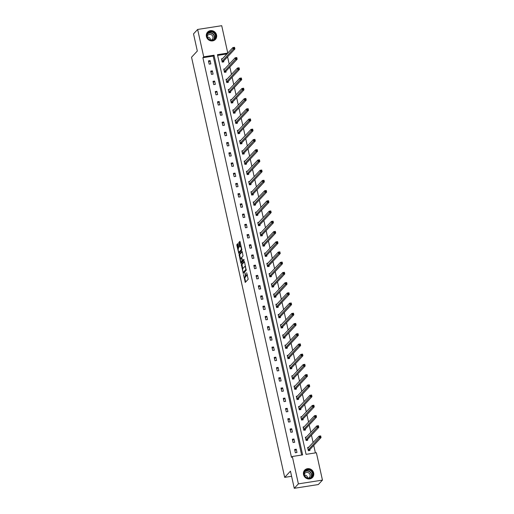 <?xml version="1.0" encoding="UTF-8"?>
<svg xmlns="http://www.w3.org/2000/svg" width="514" height="514" viewBox="0 0 514 514"><rect width="100%" height="100%" fill="white"/><g stroke="black" fill="none" stroke-linecap="round" stroke-linejoin="round"><path stroke-width="0.77" d="M243.475 274.534L245.281 282.411L248.191 279.275L246.669 272.748A2.159 0.61 -98.9 0 1 246.604 275.369L246.36 275.626A2.159 0.61 -98.9 0 1 246.238 275.697A2.159 0.61 -98.9 0 1 245.39 274.123L244.979 272.915L245.159 274.367A2.159 0.61 -98.9 0 1 245.101 276.988L244.857 277.245A2.159 0.61 -98.9 0 1 244.735 277.316A2.159 0.61 -98.9 0 1 243.88 275.742L243.475 274.534M216.567 34.978A5.358 5.011 -137.1 0 1 215.417 39.417A5.358 5.011 -137.1 0 1 210.22 40.69A5.358 5.011 -137.1 0 1 206.422 36.565A5.358 5.011 -137.1 0 1 207.572 32.125A5.358 5.011 -137.1 0 1 212.77 30.853A5.358 5.011 -137.1 0 1 216.567 34.978M313.675 473.002A5.358 5.011 -137.1 0 1 312.525 477.442A5.358 5.011 -137.1 0 1 307.327 478.714A5.358 5.011 -137.1 0 1 303.53 474.589A5.358 5.011 -137.1 0 1 304.68 470.149A5.358 5.011 -137.1 0 1 309.878 468.877A5.358 5.011 -137.1 0 1 313.675 473.002M238.008 244.131L237.699 243.662L236.883 244.542L236.864 245.358L238.817 253.447L241.766 250.286L241.786 249.47L240.102 241.882L239.839 241.387L238.811 242.473L239.511 246.54L239.781 247.028L240.308 246.482A1.805 0.514 -98.9 0 1 240.411 246.418A1.805 0.514 -98.9 0 1 241.162 247.928A1.805 0.514 -98.9 0 1 241.072 249.926L239.151 251.988A1.805 0.514 -98.9 0 1 239.049 252.046A1.805 0.514 -98.9 0 1 238.297 250.536A1.805 0.514 -98.9 0 1 238.387 248.545L238.727 247.382L238.008 244.131M322.451 480.115L318.327 484.548L294.259 488.3L290.461 471.158L284.685 477.365L191.549 57.234L197.318 51.027L193.521 33.885L197.646 29.452L221.714 25.7L227.779 53.07L217.467 54.677L306.074 454.35L316.386 452.744L322.451 480.115L298.383 483.867L292.318 456.496L302.63 454.89L214.023 55.216L203.711 56.823L197.646 29.452M294.259 488.3L298.383 483.867M301.641 455.044L213.194 56.103L202.889 57.709L291.496 457.383L292.318 456.496M202.889 57.709L203.711 56.823M241.323 264.556L243.289 273.435L246.206 270.3L244.542 261.889L244.234 261.42L241.323 264.556L241.972 264.453L242.743 268.841M240.764 262.956L239.1 254.546L242.017 251.417L242.319 251.886L243.026 255.953L241.843 257.225L241.824 258.041L242.563 260.688L243.861 259.326L244.034 260.245L241.034 263.451L240.764 262.956L241.419 262.86L241.239 262.044M284.685 477.365L291.599 476.285M224.849 68.902L223.744 69.069L224.47 72.345L226.096 72.095L225.935 71.362M229.385 89.352L228.28 89.526L229.006 92.803L230.632 92.546L230.471 91.813M233.915 109.803L232.81 109.977L233.542 113.253L235.168 113.003L235.001 112.264M238.451 130.254L237.346 130.427L238.072 133.704L239.697 133.454L239.537 132.721M242.987 150.711L241.882 150.878L242.608 154.161L244.234 153.904L244.073 153.172M247.517 171.162L246.418 171.335L247.144 174.612L248.77 174.355L248.603 173.623M252.053 191.613L250.948 191.786L251.674 195.063L253.299 194.812L253.139 194.074M256.589 212.064L255.484 212.237L256.21 215.514L257.835 215.263L257.675 214.531M261.125 232.521L260.02 232.688L260.746 235.971L262.371 235.714L262.211 234.982M265.654 252.972L264.549 253.145L265.282 256.422L266.907 256.165L266.74 255.432M270.191 273.422L269.085 273.596L269.811 276.873L271.437 276.622L271.276 275.883M274.727 293.873L273.621 294.047L274.347 297.323L275.973 297.073L275.812 296.34M279.256 314.33L278.158 314.504L278.884 317.781L280.509 317.523L280.342 316.791M283.792 334.781L282.687 334.955L283.413 338.231L285.039 337.974L284.878 337.242M288.328 355.232L287.223 355.405L287.949 358.682L289.575 358.431L289.414 357.699M292.864 375.683L291.759 375.856L292.485 379.133L294.111 378.882L293.95 378.15M297.394 396.14L296.289 396.313L297.021 399.59L298.647 399.333L298.48 398.601M301.93 416.591L300.825 416.764L301.551 420.041L303.176 419.784L303.016 419.051M306.466 437.041L305.361 437.215L306.087 440.492L307.713 440.241L307.552 439.509M315.397 452.898L313.739 445.413M313.11 442.567L311.471 435.185M310.841 432.338L309.203 424.956M308.573 422.11L306.935 414.734M306.305 411.887L304.667 404.505M304.037 401.659L302.405 394.277M301.769 391.437L300.137 384.054M299.508 381.208L297.869 373.826M297.24 370.979L295.601 363.604M294.972 360.757L293.333 353.375M292.704 350.529L291.065 343.146M290.436 340.3L288.797 332.924M288.168 330.078L286.536 322.696M285.9 319.849L284.268 312.467M283.638 309.621L282 302.245M281.37 299.399L279.732 292.016M279.102 289.17L277.464 281.788M276.834 278.948L275.196 271.565M274.566 268.719L272.928 261.337M272.298 258.491L270.666 251.115M270.03 248.268L268.398 240.886M267.768 238.04L266.13 230.657M265.5 227.811L263.862 220.435M263.232 217.589L261.594 210.207M260.964 207.36L259.326 199.978M258.696 197.138L257.058 189.756M256.428 186.91L254.796 179.527M254.16 176.681L252.528 169.305M251.899 166.459L250.26 159.077M249.631 156.23L247.992 148.848M247.362 146.002L245.724 138.626M245.094 135.78L243.456 128.397M242.826 125.551L241.188 118.169M240.558 115.322L238.926 107.946M238.29 105.1L236.658 97.718M236.029 94.872L234.39 87.489M233.761 84.649L232.122 77.267M231.493 74.421L229.854 67.038M229.225 64.192L227.586 56.816M227.779 53.07L226.957 53.957L217.634 55.409M308.734 447.27L307.629 447.443L308.355 450.72L309.981 450.463L309.82 449.731M304.198 426.819L303.093 426.986L303.819 430.269L305.444 430.012L305.284 429.28M299.662 406.362L298.557 406.535L299.283 409.812L300.908 409.562L300.748 408.829M295.126 385.911L294.027 386.085L294.753 389.361L296.379 389.111L296.212 388.372M290.596 365.46L289.491 365.634L290.217 368.911L291.843 368.654L291.682 367.921M286.06 345.01L284.955 345.177L285.681 348.46L287.307 348.203L287.146 347.47M281.524 324.552L280.419 324.726L281.152 328.003L282.777 327.752L282.61 327.02M276.995 304.102L275.889 304.275L276.616 307.552L278.241 307.301L278.08 306.562M272.459 283.651L271.353 283.824L272.079 287.101L273.705 286.844L273.544 286.112M267.922 263.2L266.817 263.367L267.543 266.644L269.169 266.393L269.008 265.661M263.386 242.743L262.288 242.916L263.014 246.193L264.639 245.943L264.472 245.21M258.857 222.292L257.752 222.466L258.478 225.742L260.103 225.485L259.943 224.753M254.321 201.841L253.216 202.015L253.942 205.292L255.567 205.035L255.407 204.302M249.785 181.384L248.68 181.558L249.412 184.834L251.038 184.584L250.871 183.851M245.255 160.933L244.15 161.107L244.876 164.384L246.502 164.133L246.341 163.401M240.719 140.483L239.614 140.656L240.34 143.933L241.965 143.676L241.805 142.943M236.183 120.032L235.078 120.205L235.804 123.482L237.429 123.225L237.269 122.493M231.647 99.575L230.548 99.748L231.274 103.025L232.9 102.774L232.733 102.042M227.117 79.124L226.012 79.297L226.738 82.574L228.364 82.324L228.203 81.591M222.581 58.673L221.476 58.847L222.202 62.123L223.828 61.866L223.667 61.134M213.194 56.103L214.023 55.216M210.091 60.62L210.824 63.897L209.192 64.154L208.466 60.877L210.091 60.62L208.735 62.078M212.359 70.848L213.085 74.125L211.46 74.376L210.734 71.099L212.359 70.848L211.003 72.307M214.627 81.071L215.353 84.354L213.728 84.604L213.002 81.328L214.627 81.071L213.271 82.536M216.895 91.299L217.621 94.576L215.996 94.833L215.27 91.556L216.895 91.299L215.539 92.758M219.163 101.528L219.889 104.805L218.264 105.055L217.538 101.778L219.163 101.528L217.801 102.986M221.431 111.75L222.157 115.027L220.532 115.284L219.806 112.007L221.431 111.75L220.069 113.215M223.699 121.979L224.425 125.255L222.8 125.512L222.067 122.229L223.699 121.979L222.337 123.437M225.961 132.207L226.687 135.484L225.061 135.735L224.335 132.458L225.961 132.207L224.605 133.666M228.229 142.429L228.955 145.706L227.329 145.963L226.603 142.686L228.229 142.429L226.873 143.894M230.497 152.658L231.223 155.935L229.597 156.185L228.871 152.909L230.497 152.658L229.141 154.116M232.765 162.88L233.491 166.163L231.865 166.414L231.139 163.137L232.765 162.88L231.409 164.345M235.033 173.109L235.759 176.386L234.133 176.643L233.407 173.366L235.033 173.109L233.671 174.567M237.301 183.337L238.027 186.614L236.401 186.865L235.675 183.588L237.301 183.337L235.939 184.796M239.569 193.56L240.295 196.836L238.669 197.093L237.937 193.817L239.569 193.56L238.207 195.024M241.831 203.788L242.557 207.065L240.931 207.322L240.205 204.039L241.831 203.788L240.475 205.247M244.099 214.017L244.825 217.293L243.199 217.544L242.473 214.267L244.099 214.017L242.743 215.475M246.367 224.239L247.093 227.516L245.467 227.773L244.741 224.496L246.367 224.239L245.011 225.704M248.635 234.468L249.361 237.744L247.735 238.001L247.009 234.718L248.635 234.468L247.273 235.926M250.903 244.696L251.629 247.973L250.003 248.223L249.277 244.947L250.903 244.696L249.541 246.155M253.171 254.918L253.897 258.195L252.271 258.452L251.545 255.175L253.171 254.918L251.809 256.377M255.439 265.147L256.165 268.424L254.539 268.674L253.807 265.397L255.439 265.147L254.077 266.605M257.7 275.369L258.426 278.652L256.801 278.903L256.075 275.626L257.7 275.369L256.345 276.834M259.968 285.598L260.694 288.874L259.069 289.131L258.343 285.855L259.968 285.598L258.613 287.056M262.236 295.826L262.962 299.103L261.337 299.354L260.611 296.077L262.236 295.826L260.881 297.285M264.504 306.048L265.23 309.325L263.605 309.582L262.879 306.305L264.504 306.048L263.142 307.513M266.772 316.277L267.498 319.554L265.873 319.811L265.147 316.528L266.772 316.277L265.41 317.736M269.04 326.506L269.766 329.782L268.141 330.033L267.415 326.756L269.04 326.506L267.678 327.964M271.308 336.728L272.034 340.005L270.409 340.262L269.677 336.985L271.308 336.728L269.946 338.193M273.57 346.956L274.296 350.233L272.671 350.484L271.945 347.207L273.57 346.956L272.214 348.415M275.838 357.179L276.564 360.462L274.939 360.712L274.213 357.436L275.838 357.179L274.482 358.644M278.106 367.407L278.832 370.684L277.207 370.941L276.481 367.664L278.106 367.407L276.75 368.866M280.374 377.636L281.1 380.913L279.475 381.163L278.749 377.886L280.374 377.636L279.012 379.094M282.642 387.858L283.368 391.135L281.743 391.392L281.017 388.115L282.642 387.858L281.28 389.323M284.91 398.087L285.636 401.363L284.011 401.62L283.285 398.337L284.91 398.087L283.548 399.545M287.178 408.315L287.904 411.592L286.279 411.842L285.546 408.566L287.178 408.315L285.816 409.774M289.44 418.537L290.166 421.814L288.54 422.071L287.814 418.794L289.44 418.537L288.084 420.002M291.708 428.766L292.434 432.043L290.808 432.293L290.082 429.017L291.708 428.766L290.352 430.224M293.976 438.995L294.702 442.271L293.076 442.522L292.35 439.245L293.976 438.995L292.62 440.453M296.244 449.217L296.97 452.493L295.344 452.75L294.618 449.474L296.244 449.217L294.882 450.675M244.735 277.316L245.384 277.219A2.159 0.61 -98.9 0 0 245.506 277.142L244.857 277.245M245.981 275.575A2.159 0.61 -98.9 0 1 245.75 276.885L245.506 277.142M246.238 275.697L246.887 275.6A2.159 0.61 -98.9 0 0 247.016 275.523L246.36 275.626M247.42 274.887A2.159 0.61 -98.9 0 1 247.253 275.266L247.016 275.523M244.619 277.303L245.666 281.993M244.497 261.735L241.972 264.453M243.514 272.317L243.675 273.018M243.058 272.015L243.27 272.343L245.827 269.593L245.634 268.083A2.159 0.61 -98.9 0 0 244.78 266.509A2.159 0.61 -98.9 0 0 244.658 266.586L242.91 268.462A2.159 0.61 -98.9 0 0 242.846 271.077L243.058 272.015M243.861 272.247L243.27 272.343M246.264 269.721L243.919 272.24M245.544 266.425A2.159 0.61 -98.9 0 0 245.435 266.413L244.78 266.509M240.507 258.748L239.736 255.265L239.081 255.368M242.28 251.731L239.755 254.449L239.736 255.265M243.173 260.579L244.054 259.705M240.616 258.542A1.805 0.514 -98.9 0 0 240.526 260.534A1.805 0.514 -98.9 0 0 241.272 262.044A1.805 0.514 -98.9 0 0 241.381 261.986L242.075 260.437L241.329 257.79L240.616 258.542M241.805 261.915A1.805 0.514 -98.9 0 0 241.927 261.941A1.805 0.514 -98.9 0 0 242.03 261.883L241.381 261.986M242.769 260.656L242.03 261.883M239.582 251.918A1.805 0.514 -98.9 0 0 239.697 251.944A1.805 0.514 -98.9 0 0 239.8 251.886L239.151 251.988M241.818 249.643A1.805 0.514 -98.9 0 1 241.721 249.823L239.8 251.886M241.085 246.315A1.805 0.514 -98.9 0 0 241.06 246.322L240.411 246.418M240.064 241.721L239.44 243.186L240.205 246.591M239.023 252.046L239.241 253.004M237.969 243.977L237.513 245.262L238.284 248.731M307.719 447.848L308.272 447.765M319.875 436.347L320.016 437.003L320.672 436.9L320.524 436.245L319.059 436.161L320.691 435.911L321.051 437.549L319.425 437.799L319.059 436.161L307.79 448.176M309.627 450.521L309.884 449.551L321.051 437.549L320.672 436.9M308.188 449.988L320.016 437.003M320.691 435.911L320.524 436.245M305.451 437.62L306.003 437.536M317.607 426.125L317.748 426.781L318.404 426.678L318.256 426.022L316.797 425.939L318.423 425.682L318.783 427.32L317.157 427.577L316.797 425.939L305.522 437.947M307.359 440.292L307.616 439.329L318.783 427.32L318.404 426.678M305.926 439.759L317.748 426.781M318.423 425.682L318.256 426.022M303.183 427.397L303.735 427.307M315.339 415.897L315.487 416.552L316.136 416.449L315.988 415.794L314.529 415.71L316.155 415.46L316.515 417.098L314.889 417.349L314.529 415.71L303.254 427.725M305.091 430.07L305.348 429.1L316.515 417.098L316.136 416.449M303.658 429.531L315.487 416.552M316.155 415.46L315.988 415.794M311.516 477.429A4.632 4.337 -137.1 0 1 305.155 476.741A4.632 4.337 -137.1 0 1 305.425 470.445A4.632 4.337 -137.1 0 1 311.78 471.132A4.632 4.337 -137.1 0 1 311.516 477.429M305.567 470.792A4.292 4.016 42.9 0 0 305.483 476.799A4.292 4.016 42.9 0 0 311.529 476.947A4.292 4.016 42.9 0 0 305.567 470.792M308.22 478.149A3.058 2.859 42.9 0 0 309.255 473.343A3.058 2.859 42.9 0 0 304.288 474.493M311.825 478.059A5.32 4.979 42.9 0 0 311.966 477.943A5.32 4.979 42.9 0 0 312.364 477.564A5.32 4.979 42.9 0 0 312.075 470.496A5.32 4.979 42.9 0 0 304.975 469.931A5.32 4.979 42.9 0 0 304.577 470.31A5.32 4.979 42.9 0 0 304.121 470.888M304.423 475.032A3.058 2.859 -137.1 0 1 307.668 478.052M214.409 39.405A4.632 4.337 -137.1 0 1 208.048 38.717A4.632 4.337 -137.1 0 1 208.318 32.427A4.632 4.337 -137.1 0 1 214.672 33.108A4.632 4.337 -137.1 0 1 214.409 39.405M208.459 32.774A4.292 4.016 42.9 0 0 208.376 38.775A4.292 4.016 42.9 0 0 214.422 38.923A4.292 4.016 42.9 0 0 208.459 32.774M211.113 40.124A3.058 2.859 42.9 0 0 212.147 35.325A3.058 2.859 42.9 0 0 207.181 36.468M214.717 40.034A5.32 4.979 42.9 0 0 214.858 39.919A5.32 4.979 42.9 0 0 215.257 39.539A5.32 4.979 42.9 0 0 214.968 32.472A5.32 4.979 42.9 0 0 207.868 31.907A5.32 4.979 42.9 0 0 207.463 32.292A5.32 4.979 42.9 0 0 207.013 32.864M207.315 37.008A3.058 2.859 -137.1 0 1 210.56 40.028M300.915 417.169L301.474 417.085M313.071 405.668L313.219 406.323L313.868 406.227L313.72 405.565L312.261 405.482L313.887 405.231L314.253 406.87L312.621 407.127L312.261 405.482L300.986 417.496M302.823 419.842L303.08 418.878L314.253 406.87L313.868 406.227M301.39 419.308L313.219 406.323M313.887 405.231L313.72 405.565M298.647 406.947L299.206 406.857M310.803 395.446L310.951 396.101L311.6 395.998L311.458 395.343L309.993 395.26L311.619 395.003L311.985 396.641L310.36 396.898L309.993 395.26L298.724 407.268M300.561 409.613L300.818 408.649L311.985 396.641L311.6 395.998M299.122 409.08L310.951 396.101M311.619 395.003L311.458 395.343M296.379 396.718L296.938 396.628M308.535 385.217L308.683 385.873L309.332 385.77L309.19 385.114L307.725 385.031L309.351 384.78L309.717 386.419L308.092 386.669L307.725 385.031L296.456 397.046M298.293 399.391L298.55 398.421L309.717 386.419L309.332 385.77M296.854 398.858L308.683 385.873M309.351 384.78L309.19 385.114M294.117 386.489L294.67 386.406M306.273 374.989L306.415 375.644L307.064 375.548L306.922 374.892L305.457 374.809L307.083 374.552L307.449 376.19L305.824 376.447L305.457 374.809L294.188 386.817M296.025 389.162L296.282 388.199L307.449 376.19L307.064 375.548M294.586 388.629L306.415 375.644M307.083 374.552L306.922 374.892M291.849 376.267L292.402 376.177M304.005 364.767L304.147 365.422L304.802 365.319L304.654 364.664L303.189 364.58L304.821 364.323L305.181 365.968L303.556 366.219L303.189 364.58L291.92 376.589M293.757 378.94L294.014 377.97L305.181 365.968L304.802 365.319M292.318 378.4L304.147 365.422M304.821 364.323L304.654 364.664M289.581 366.039L290.134 365.955M301.737 354.538L301.879 355.193L302.534 355.09L302.386 354.435L300.928 354.352L302.553 354.101L302.913 355.739L301.288 355.99L300.928 354.352L289.652 366.366M291.489 368.711L291.746 367.741L302.913 355.739L302.534 355.09M290.057 368.178L301.879 355.193M302.553 354.101L302.386 354.435M287.313 355.81L287.866 355.727M299.469 344.309L299.617 344.971L300.266 344.868L300.118 344.213L298.66 344.129L300.285 343.872L300.645 345.511L299.019 345.768L298.66 344.129L287.384 356.138M289.221 358.483L289.478 357.519L300.645 345.511L300.266 344.868M287.789 357.95L299.617 344.971M300.285 343.872L300.118 344.213M285.045 345.588L285.604 345.498M297.201 334.087L297.349 334.743L297.998 334.64L297.85 333.984L296.392 333.901L298.017 333.65L298.383 335.289L296.751 335.539L296.392 333.901L285.116 345.916M286.953 348.261L287.21 347.291L298.383 335.289L297.998 334.64M285.521 347.721L297.349 334.743M298.017 333.65L297.85 333.984M282.777 335.359L283.336 335.276M294.933 323.859L295.081 324.514L295.73 324.411L295.589 323.756L294.124 323.672L295.749 323.422L296.115 325.06L294.49 325.311L294.124 323.672L282.854 335.687M284.692 338.032L284.949 337.068L296.115 325.06L295.73 324.411M283.253 337.499L295.081 324.514M295.749 323.422L295.589 323.756M280.509 325.137L281.068 325.047M292.665 313.636L292.813 314.292L293.462 314.189L293.321 313.534L291.856 313.45L293.481 313.193L293.847 314.831L292.222 315.088L291.856 313.45L280.586 325.458M282.424 327.803L282.681 326.84L293.847 314.831L293.462 314.189M280.985 327.27L292.813 314.292M293.481 313.193L293.321 313.534M278.247 314.909L278.8 314.819M290.404 303.408L290.545 304.063L291.194 303.96L291.053 303.305L289.588 303.221L291.213 302.971L291.579 304.609L289.954 304.86L289.588 303.221L278.318 315.236M280.156 317.581L280.413 316.611L291.579 304.609L291.194 303.96M278.716 317.048L290.545 304.063M291.213 302.971L291.053 303.305M275.979 304.68L276.532 304.596M288.136 293.179L288.277 293.835L288.932 293.738L288.784 293.083L287.32 292.999L288.952 292.742L289.311 294.381L287.686 294.638L287.32 292.999L276.05 305.008M277.888 307.353L278.145 306.389L289.311 294.381L288.932 293.738M276.448 306.819L288.277 293.835M288.952 292.742L288.784 293.083M273.711 294.458L274.264 294.368M285.868 282.957L286.009 283.612L286.664 283.51L286.516 282.854L285.058 282.771L286.683 282.514L287.043 284.152L285.418 284.409L285.058 282.771L273.782 294.779M275.62 297.124L275.877 296.16L287.043 284.152L286.664 283.51M274.187 296.591L286.009 283.612M286.683 282.514L286.516 282.854M271.443 284.229L271.996 284.146M283.599 272.728L283.747 273.384L284.396 273.281L284.248 272.626L282.79 272.542L284.415 272.291L284.775 273.93L283.15 274.18L282.79 272.542L271.514 284.557M273.352 286.902L273.609 285.932L284.775 273.93L284.396 273.281M271.919 286.369L283.747 273.384M284.415 272.291L284.248 272.626M269.175 274.001L269.734 273.917M281.331 262.5L281.479 263.155L282.128 263.059L281.98 262.403L280.522 262.32L282.147 262.063L282.514 263.701L280.882 263.958L280.522 262.32L269.246 274.328M271.084 276.673L271.341 275.71L282.514 263.701L282.128 263.059M269.651 276.14L281.479 263.155M282.147 262.063L281.98 262.403M266.907 263.778L267.466 263.688M279.063 252.278L279.211 252.933L279.86 252.83L279.719 252.175L278.254 252.091L279.879 251.841L280.246 253.479L278.62 253.73L278.254 252.091L266.984 264.1M268.822 266.451L269.079 265.481L280.246 253.479L279.86 252.83M267.383 265.911L279.211 252.933M279.879 251.841L279.719 252.175M264.639 253.55L265.198 253.466M276.795 242.049L276.943 242.704L277.592 242.602L277.451 241.946L275.986 241.863L277.611 241.612L277.978 243.25L276.352 243.501L275.986 241.863L264.716 253.877M266.554 256.223L266.811 255.252L277.978 243.25L277.592 242.602M265.115 255.689L276.943 242.704M277.611 241.612L277.451 241.946M262.378 243.321L262.93 243.238M274.534 231.827L274.675 232.482L275.324 232.379L275.183 231.724L273.718 231.641L275.343 231.384L275.71 233.022L274.084 233.279L273.718 231.641L262.448 243.649M264.286 245.994L264.543 245.03L275.71 233.022L275.324 232.379M262.847 245.461L274.675 232.482M275.343 231.384L275.183 231.724M260.11 233.099L260.662 233.009M272.266 221.598L272.407 222.254L273.062 222.151L272.915 221.495L271.45 221.412L273.082 221.161L273.442 222.8L271.816 223.05L271.45 221.412L260.18 233.427M262.018 235.772L262.275 234.802L273.442 222.8L273.062 222.151M260.585 235.232L272.407 222.254M273.082 221.161L272.915 221.495M257.842 222.87L258.394 222.787M269.998 211.37L270.139 212.025L270.794 211.929L270.647 211.267L269.188 211.183L270.814 210.933L271.174 212.571L269.548 212.828L269.188 211.183L257.912 223.198M259.75 225.543L260.007 224.579L271.174 212.571L270.794 211.929M258.317 225.01L270.139 212.025M270.814 210.933L270.647 211.267M255.574 212.648L256.126 212.558M267.73 201.147L267.878 201.803L268.526 201.7L268.379 201.045L266.92 200.961L268.546 200.704L268.906 202.343L267.28 202.6L266.92 200.961L255.644 212.969M257.482 215.315L257.739 214.351L268.906 202.343L268.526 201.7M256.049 214.781L267.878 201.803M268.546 200.704L268.379 201.045M253.306 202.42L253.865 202.33M265.462 190.919L265.609 191.574L266.258 191.471L266.111 190.816L264.652 190.733L266.278 190.482L266.644 192.12L265.012 192.371L264.652 190.733L253.376 202.747M255.214 205.092L255.471 204.122L266.644 192.12L266.258 191.471M253.781 204.559L265.609 191.574M266.278 190.482L266.111 190.816M251.038 192.191L251.597 192.107M263.194 180.69L263.341 181.346L263.99 181.249L263.849 180.594L262.384 180.51L264.01 180.253L264.376 181.892L262.75 182.149L262.384 180.51L251.115 192.519M252.952 194.864L253.209 193.9L264.376 181.892L263.99 181.249M251.513 194.331L263.341 181.346M264.01 180.253L263.849 180.594M248.77 181.969L249.329 181.879M260.926 170.468L261.073 171.123L261.722 171.021L261.581 170.365L260.116 170.282L261.742 170.025L262.108 171.67L260.482 171.92L260.116 170.282L248.847 182.29M250.684 184.642L250.941 183.671L262.108 171.67L261.722 171.021M249.245 184.102L261.073 171.123M261.742 170.025L261.581 170.365M246.508 171.74L247.061 171.657M258.664 160.239L258.805 160.895L259.454 160.792L259.313 160.137L257.848 160.053L259.474 159.803L259.84 161.441L258.214 161.692L257.848 160.053L246.579 172.068M248.416 174.413L248.673 173.443L259.84 161.441L259.454 160.792M246.977 173.88L258.805 160.895M259.474 159.803L259.313 160.137M244.24 161.512L244.792 161.428M256.396 150.011L256.537 150.673L257.193 150.57L257.045 149.915L255.58 149.831L257.212 149.574L257.572 151.212L255.946 151.469L255.58 149.831L244.311 161.839M246.148 164.184L246.405 163.221L257.572 151.212L257.193 150.57M244.715 163.651L256.537 150.673M257.212 149.574L257.045 149.915M241.972 151.289L242.524 151.2M254.128 139.789L254.269 140.444L254.925 140.341L254.777 139.686L253.318 139.602L254.944 139.352L255.304 140.99L253.678 141.241L253.318 139.602L242.043 151.617M243.88 153.962L244.137 152.992L255.304 140.99L254.925 140.341M242.447 153.423L254.269 140.444M254.944 139.352L254.777 139.686M239.704 141.061L240.256 140.977M251.86 129.56L252.008 130.215L252.657 130.113L252.509 129.457L251.05 129.374L252.676 129.123L253.036 130.762L251.41 131.012L251.05 129.374L239.775 141.389M241.612 143.734L241.869 142.77L253.036 130.762L252.657 130.113M240.179 143.2L252.008 130.215M252.676 129.123L252.509 129.457M237.436 130.839L237.995 130.749M249.592 119.338L249.74 119.993L250.389 119.89L250.241 119.235L248.782 119.152L250.408 118.895L250.774 120.533L249.142 120.79L248.782 119.152L237.507 131.16M239.344 133.505L239.601 132.541L250.774 120.533L250.389 119.89M237.911 132.972L249.74 119.993M250.408 118.895L250.241 119.235M235.168 120.61L235.727 120.52M247.324 109.109L247.472 109.765L248.121 109.662L247.979 109.007L246.514 108.923L248.14 108.672L248.506 110.311L246.881 110.561L246.514 108.923L235.245 120.938M237.082 123.283L237.339 122.313L248.506 110.311L248.121 109.662M235.643 122.75L247.472 109.765M248.14 108.672L247.979 109.007M232.9 110.382L233.459 110.298M245.056 98.881L245.204 99.536L245.853 99.44L245.711 98.784L244.246 98.701L245.872 98.444L246.238 100.082L244.613 100.339L244.246 98.701L232.977 110.709M234.814 113.054L235.071 112.091L246.238 100.082L245.853 99.44M233.375 112.521L245.204 99.536M245.872 98.444L245.711 98.784M230.638 100.159L231.191 100.069M242.794 88.659L242.936 89.314L243.585 89.211L243.443 88.556L241.978 88.472L243.604 88.215L243.97 89.854L242.345 90.111L241.978 88.472L230.709 100.481M232.546 102.826L232.803 101.862L243.97 89.854L243.585 89.211M231.107 102.292L242.936 89.314M243.604 88.215L243.443 88.556M228.37 89.931L228.923 89.847M240.526 78.43L240.668 79.085L241.323 78.983L241.175 78.327L239.71 78.244L241.342 77.993L241.702 79.631L240.077 79.882L239.71 78.244L228.441 90.258M230.278 92.604L230.535 91.633L241.702 79.631L241.323 78.983M228.846 92.07L240.668 79.085M241.342 77.993L241.175 78.327M226.102 79.702L226.655 79.619M238.258 68.201L238.4 68.857L239.055 68.76L238.907 68.105L237.449 68.021L239.074 67.764L239.434 69.403L237.809 69.66L237.449 68.021L226.173 80.03M228.01 82.375L228.267 81.411L239.434 69.403L239.055 68.76M226.578 81.842L238.4 68.857M239.074 67.764L238.907 68.105M223.834 69.48L224.387 69.39M235.99 57.979L236.138 58.635L236.787 58.532L236.639 57.876L235.181 57.793L236.806 57.542L237.166 59.181L235.541 59.431L235.181 57.793L223.905 69.801M225.742 72.153L225.999 71.183L237.166 59.181L236.787 58.532M224.31 71.613L236.138 58.635M236.806 57.542L236.639 57.876M221.566 59.251L222.125 59.168M233.722 47.751L233.87 48.406L234.519 48.303L234.371 47.648L232.913 47.564L234.538 47.314L234.904 48.952L233.272 49.203L232.913 47.564L221.637 59.579M223.474 61.924L223.731 60.954L234.904 48.952L234.519 48.303M222.042 61.391L233.87 48.406M234.538 47.314L234.371 47.648M245.75 276.885L245.101 276.988M247.253 275.266L246.604 275.369M245.628 281.839L244.972 281.942M243.636 272.863L242.987 272.966M241.953 265.269L241.304 265.372M246.232 269.529L245.827 269.593M239.755 254.449L239.1 254.546M243.257 260.566L242.602 260.662M242.704 261.157L242.055 261.253M241.773 257.739L241.374 257.803M241.721 249.823L241.072 249.926M240.16 246.437L239.511 246.54M239.44 243.186L238.792 243.289M239.46 242.37L238.811 242.473M239.196 252.849L238.547 252.952M237.513 245.262L236.864 245.358M237.532 244.439L236.883 244.542M309.833 449.666L308.207 449.923M309.884 449.551L308.259 449.808M307.565 439.444L305.939 439.695M307.616 439.329L305.991 439.579M305.297 429.216L303.671 429.466M305.348 429.1L303.723 429.357M310.687 477.628A4.151 3.881 42.9 0 0 304.629 471.987M304.853 471.601A4.292 4.016 -137.1 0 1 311.06 477.371M213.58 39.604A4.151 3.881 42.9 0 0 207.521 33.969M207.746 33.577A4.292 4.016 -137.1 0 1 213.952 39.353M303.029 418.987L301.403 419.244M303.08 418.878L301.455 419.128M300.767 408.765L299.135 409.015M300.818 408.649L299.187 408.9M298.499 398.536L296.874 398.787M298.55 398.421L296.925 398.678M296.231 388.308L294.606 388.565M296.282 388.199L294.657 388.449M293.963 378.086L292.337 378.336M294.014 377.97L292.389 378.227M291.695 367.857L290.069 368.114M291.746 367.741L290.121 367.998M289.427 357.628L287.801 357.885M289.478 357.519L287.853 357.77M287.159 347.406L285.533 347.657M287.21 347.291L285.585 347.548M284.897 337.178L283.265 337.435M284.949 337.068L283.317 337.319M282.629 326.955L281.004 327.206M282.681 326.84L281.055 327.09M280.361 316.727L278.736 316.977M280.413 316.611L278.787 316.868M278.093 306.498L276.468 306.755M278.145 306.389L276.519 306.64M275.825 296.276L274.2 296.527M275.877 296.16L274.251 296.411M273.557 286.047L271.932 286.304M273.609 285.932L271.983 286.189M271.289 275.819L269.664 276.076M271.341 275.71L269.715 275.96M269.028 265.597L267.402 265.847M269.079 265.481L267.447 265.738M266.76 255.368L265.134 255.625M266.811 255.252L265.185 255.509M264.492 245.146L262.866 245.396M264.543 245.03L262.917 245.281M262.224 234.917L260.598 235.168M262.275 234.802L260.649 235.059M259.955 224.689L258.33 224.946M260.007 224.579L258.381 224.83M257.687 214.466L256.062 214.717M257.739 214.351L256.113 214.601M255.419 204.238L253.794 204.488M255.471 204.122L253.845 204.379M253.158 194.009L251.532 194.266M253.209 193.9L251.577 194.151M250.89 183.787L249.264 184.038M250.941 183.671L249.316 183.928M248.622 173.559L246.996 173.816M248.673 173.443L247.048 173.7M246.354 163.33L244.728 163.587M246.405 163.221L244.78 163.471M244.086 153.108L242.46 153.358M244.137 152.992L242.512 153.249M241.818 142.879L240.192 143.136M241.869 142.77L240.244 143.02M239.55 132.657L237.924 132.908M239.601 132.541L237.976 132.792M237.288 122.428L235.663 122.679M237.339 122.313L235.708 122.57M235.02 112.2L233.395 112.457M235.071 112.091L233.446 112.341M232.752 101.978L231.127 102.228M232.803 101.862L231.178 102.119M230.484 91.749L228.858 92.006M230.535 91.633L228.91 91.89M228.216 81.52L226.59 81.777M228.267 81.411L226.642 81.662M225.948 71.298L224.322 71.549M225.999 71.183L224.374 71.44M223.68 61.07L222.054 61.327M223.731 60.954L222.106 61.211M243.893 272.253L243.244 272.356M243.218 260.585L242.563 260.688M241.927 261.941L241.272 262.044M241.773 257.72L241.329 257.79M239.697 251.944L239.049 252.046"/></g></svg>

